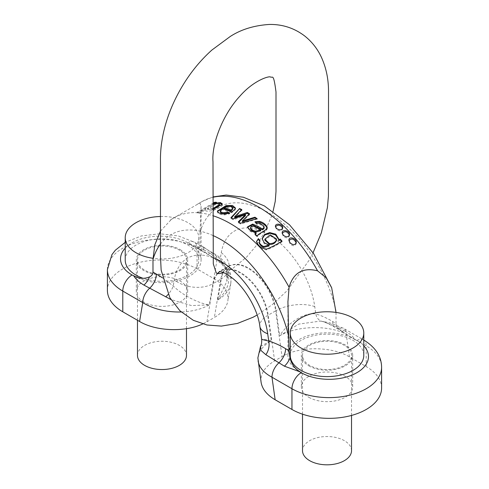 <?xml version="1.0" encoding="UTF-8"?>
<svg xmlns="http://www.w3.org/2000/svg" width="489" height="489" viewBox="0 0 489 489"><rect width="100%" height="100%" fill="white"/><g stroke="black" fill="none" stroke-linecap="round" stroke-linejoin="round"><path stroke-width="0.37" stroke-dasharray="2.44 1.83" d="M212.996 197.269A113.197 65.355 -120 0 0 202.134 201.492A113.197 65.355 -120 0 0 199.909 202.88L171.443 219.316A113.197 65.355 60 0 1 173.668 217.929A113.197 65.355 60 0 1 212.996 215.741M212.996 203.216L197.36 212.238A113.197 65.355 60 0 1 199.384 212.367L205.521 208.821A113.197 65.355 60 0 1 205.576 208.827L205.49 209.188L212.996 209.567M199.909 202.88L201.077 206.224L200.025 232.275L200.025 244.971C200.025 247.104 199.689 248.216 199.029 248.32A13.13 7.579 120 0 0 200.502 249.683L200.502 249.683A13.13 7.579 120 0 0 204.591 250.075L210.209 253.314L223.143 263.724C232.092 276.089 230.288 288.18 217.746 300.014L226.884 281.358L226.321 269.219L220.258 258.815A13.13 5.177 132.3 0 0 220.698 263.161L220.698 263.161A13.13 5.177 132.3 0 0 223.143 263.724M336.01 312.416L336.01 323.474L332.636 321.53C326.933 318.076 321.31 315.552 315.778 313.962C304.647 312.055 287.862 322.654 279.684 335.772C297.269 325.509 328.81 324.83 346.249 334.329L366.218 345.857L366.218 366.585L349.415 356.884L346.249 334.329A13.13 7.579 -60 0 0 343.535 328.321L343.535 328.321A13.13 7.579 -60 0 0 339.445 327.93A13.13 7.579 -60 0 1 335.356 327.538L335.356 327.538A13.13 7.579 -60 0 1 332.636 321.53M160.478 231.132L171.443 219.316M223.284 272.501A39.389 22.745 60 0 1 228.809 266.316A39.389 22.745 60 0 1 256.945 274.341A39.389 22.745 60 0 1 276.144 310.564L279.684 335.772L298.73 324.115L320.362 321.084L323.29 321.548L339.445 327.93L345.063 331.175A13.13 7.579 -60 0 1 340.974 330.784L340.974 330.784A13.13 7.579 -60 0 1 339.5 329.415C337.355 327.697 336.194 325.717 336.01 323.474M345.063 331.175C349.519 333.577 352.899 336.359 355.216 339.507A13.13 10.709 -4.1 0 1 354.818 339.513L342.392 331.695L339.5 329.415M363.779 345.815A39.389 22.739 -0 0 0 356.933 340.497L354.818 339.513M323.29 321.548A13.13 9.389 -76.3 0 1 321.958 321.359A13.13 9.389 -76.3 0 1 315.778 313.962L314.751 306.627A67.103 38.741 -120 0 0 268.021 234.372A67.103 38.741 -120 0 0 221.291 252.672L220.258 258.815L203.4 246.914A13.13 7.579 120 0 0 206.12 252.929A13.13 7.579 120 0 0 210.209 253.314A13.13 7.579 -60 0 1 214.298 253.705A13.13 7.579 -60 0 1 217.018 259.72L213.852 278.614L197.049 268.913A52.512 30.318 0 0 0 139.817 262.342A52.512 30.318 0 0 0 107.403 290.356M261.095 382.27C260.227 373.963 264.738 366.829 274.635 360.876L282.061 356.585C299.543 346.053 331.652 346.194 349.415 356.884M107.403 269.628A52.512 30.318 180 0 1 139.817 241.621A52.512 30.318 180 0 1 197.049 248.192L217.018 259.72C227.348 266.542 231.939 274.427 230.79 283.382L230.784 283.394C229.579 289.91 225.227 295.454 217.746 300.014L221.279 278.889A47.262 31.614 -170.5 0 1 220.783 279.176A39.389 22.739 60 0 1 222.666 273.039M213.852 278.614C224.28 284.91 228.944 292.361 227.843 300.973C226.639 307.398 222.147 312.911 214.365 317.502L220.783 279.176L213.357 283.467A47.262 31.614 -170.5 0 1 212.856 283.748L209.316 304.879C201.425 309.195 192.055 311.566 181.205 311.994M258.082 360.796C257.41 353.18 261.804 346.463 271.254 340.637L264.262 339.397L261.701 339.39M217.691 273.577A39.389 22.739 -120 0 0 213.357 283.467L206.939 321.793L202.697 323.962M143.827 302.025A25.672 14.823 180 0 1 136.309 291.548A25.672 14.823 180 0 1 161.981 276.725A25.672 14.823 180 0 1 187.654 291.548A25.672 14.823 180 0 1 171.804 305.24A25.672 14.823 180 0 1 143.827 302.025M206.939 321.793L214.365 317.502M189.047 243.815L189.487 243.822A13.13 0.44 91.4 0 1 189.469 244.048L189.047 243.815A39.096 22.573 180 0 1 201.077 260.099A39.096 22.573 180 0 1 176.566 281.041A39.096 22.573 180 0 1 133.772 275.729M180.135 249.622A25.672 14.823 180 0 1 187.654 260.099A25.672 14.823 180 0 1 171.804 273.797A25.672 14.823 180 0 1 143.827 270.582A25.672 14.823 180 0 1 136.309 260.099A25.672 14.823 180 0 1 152.152 246.407A25.672 14.823 180 0 1 180.135 249.622M308.865 365.87A25.672 14.823 0 0 0 336.848 369.079A25.672 14.823 0 0 0 352.691 355.387A25.672 14.823 0 0 0 327.019 340.564A25.672 14.823 0 0 0 301.346 355.387A25.672 14.823 0 0 0 308.865 365.87M355.228 339.757A39.096 22.573 0 0 0 290.258 347.703M288.975 350.197A39.096 22.573 0 0 0 287.923 355.387A39.096 22.573 0 0 0 299.953 371.671M381.597 388.021A52.512 30.318 0 0 0 366.218 366.585M308.865 397.312A25.672 14.823 0 0 0 336.848 400.528A25.672 14.823 0 0 0 352.691 386.83A25.672 14.823 0 0 0 327.019 372.007A25.672 14.823 0 0 0 301.346 386.83A25.672 14.823 0 0 0 308.865 397.312M162.421 277.776L173.222 285.973C184.353 296.884 201.138 303.956 209.316 304.879L191.499 305.576L170.948 299.555M230.784 283.382L231.114 278.62C230.93 273.993 229.622 269.708 227.196 265.772C224.048 260.82 219.744 256.798 214.298 253.705L194.335 242.183A13.13 7.579 -60 0 1 197.049 248.192L197.049 268.913M125.221 248.149A39.389 22.739 0 0 1 187.77 242.831L204.591 250.075M342.392 331.695L335.356 327.538C329.928 324.372 325.46 322.312 321.958 321.359L329.25 322.679L343.535 328.321L363.498 339.849A13.13 7.579 -60 0 1 366.218 345.857A52.512 30.318 180 0 1 381.597 367.3M260.527 346.42L271.254 340.637L267.721 315.423A39.389 22.745 -120 0 0 248.803 279.47A39.389 22.745 -120 0 0 220.802 270.943A39.389 22.745 -120 0 0 219.879 271.505M189.469 244.048L196.89 247.96L199.029 248.32M212.99 257.697A67.103 38.741 60 0 0 174.249 279.824L173.222 285.973A13.13 5.177 -47.7 0 1 168.124 294.421M282.691 228.106L282.746 228.62C281.731 231.224 279.641 231.493 276.474 229.427L275.46 226.804M289.451 235.056L289.506 235.594C288.443 238.351 286.352 238.546 283.229 236.175L282.208 233.32M296.212 242.868L296.267 243.443C295.142 246.37 293.052 246.48 289.989 243.773L288.962 240.661M232.825 209.115L232.801 208.931C232.183 207.629 230.539 207.11 227.874 207.367L224.151 208.479M235.423 208.473L235.215 209.83L231.664 212.703L231.664 212M231.664 212.703L222.281 209.451L222.281 208.595M228.754 213.387L229.628 213.809L224.671 214.873C220.148 214.787 217.727 213.736 217.403 211.731L217.458 211.425M229.628 213.809L229.628 213.1M222.281 209.451L220.288 211.694M267.226 228.284L266.811 229.861L258.351 235.221L257.196 236.7L257.196 236.004M257.196 236.7L254.965 234.897L254.965 234.042M264.121 228.247L263.877 227.104L259.757 224.121L256.774 224.329L254.971 222.501L254.971 221.768M254.971 222.501L255.551 222.312M256.774 224.329L256.774 223.461M256.077 233.65L249.958 231.26L247.52 227.202M254.965 234.897L255.325 234.353M260.674 230.796C257.342 228.944 250.674 224.567 250.502 228.607M276.566 239.94L270.808 235.631L264.849 240.123M281.566 241.334L282.031 241.804L282.031 241.071M282.031 241.804C276.279 245.466 271.163 248.149 266.682 249.855C261.896 249.61 258.534 247.153 256.597 242.489L256.56 241.493M269.078 245.998L264.133 243.571L262.153 239.005M278.675 239.421L278.614 240.716M259.61 241.01L259.983 241.511L259.983 240.649M259.983 241.511L259.286 243.18M256.627 218.791L257.098 219.06L257.098 218.662M257.098 219.06L240.551 223.993L240.551 223.204M248.925 214.347L249.524 214.695L242.379 221.719M249.524 214.695L249.524 213.748M241.401 210.007L241.81 210.246L241.81 209.598M241.81 210.246L234.659 217.581M245.447 215.673L233.204 219.75L230.942 218.449L230.942 217.666M230.942 218.449L231.431 217.917M233.204 219.75L233.204 218.846M245.399 215.643L245.399 214.689M240.551 223.993L238.308 222.697L238.308 221.786M238.308 222.697L238.864 222.134M212.996 208.497L207.507 208.363L212.996 204.61M219.494 205.441C219.634 204.255 218.039 204.078 214.708 204.915L207.489 209.292L212.996 209.378M215.337 203.033L216.566 203.198L214.995 203.913M214.995 204.139L218.283 203.455M216.566 203.198L216.566 202.324M222.177 204.286L222.208 205.007C220.79 209.09 204.017 213.528 205.576 209.714L199.384 213.247L197.36 212.978L197.36 212.238M197.36 212.978L212.996 203.956M199.384 213.247L199.384 212.367M205.521 209.702L205.521 208.821M205.484 209.188L205.576 208.827M160.478 216.505A36.761 21.223 180 0 1 198.742 237.709A36.761 21.223 180 0 1 153.002 258.29M125.221 260.099A36.761 21.223 180 0 1 135.985 245.093A36.761 21.223 180 0 1 176.046 240.49A36.761 21.223 180 0 1 198.742 260.099A36.761 21.223 180 0 1 180.135 278.553A36.761 21.223 180 0 1 143.155 278.333M144.652 250.099A24.505 14.15 180 0 1 171.358 247.031A24.505 14.15 180 0 1 186.486 260.099A24.505 14.15 180 0 1 161.981 274.25A24.505 14.15 180 0 1 137.47 260.099A24.505 14.15 180 0 1 144.652 250.099M137.47 355.387A24.505 14.15 180 0 1 144.652 345.381A24.505 14.15 180 0 1 171.358 342.318A24.505 14.15 180 0 1 186.486 355.387M290.258 355.387A36.761 21.223 180 0 1 327.019 334.164A36.761 21.223 180 0 1 363.779 355.387M344.348 365.393A24.505 14.15 0 0 0 351.53 355.387A24.505 14.15 0 0 0 327.019 341.236A24.505 14.15 0 0 0 302.514 355.387A24.505 14.15 0 0 0 317.642 368.455A24.505 14.15 0 0 0 344.348 365.393M351.53 450.675A24.505 14.15 0 0 0 327.019 436.524A24.505 14.15 0 0 0 302.514 450.675M212.996 235.527A100.074 57.775 -120 0 0 160.478 244.023M200.025 232.275A100.074 57.775 60 0 1 268.021 212.458A100.074 57.775 60 0 1 336.01 310.784M203.4 246.914L200.025 244.971M314.751 306.627A27.714 12.983 -8 0 0 276.144 310.564A47.262 22.133 -8 0 0 275.643 310.845L282.061 356.585M221.291 252.672A27.714 18.539 -170.5 0 1 229.023 268.565A27.714 18.539 -170.5 0 1 221.279 278.889A39.389 22.745 60 0 1 223.076 272.929M222.996 272.391A39.389 22.739 60 0 1 228.522 266.487A39.389 22.739 60 0 1 256.591 274.763A39.389 22.739 60 0 1 275.643 310.845L268.216 315.136A47.262 22.133 -8 0 0 267.721 315.423A27.714 12.983 172 0 0 259.861 326.322M274.635 360.876L268.216 315.136A39.389 22.739 -120 0 0 249.164 279.048A39.389 22.739 -120 0 0 221.095 270.778A39.389 22.739 -120 0 0 219.952 271.511M217.477 273.54A39.389 22.745 -120 0 0 212.856 283.748A27.714 18.539 9.5 0 1 174.249 279.824M187.77 242.831A13.13 7.579 -60 0 1 194.335 242.183L178.149 235.875L159.732 233.76L141.339 235.961L125.221 242.342M356.933 340.497A13.13 7.579 -60 0 1 363.498 339.849L363.779 340.014M232.801 208.931L232.801 208.021M227.874 207.367L227.874 206.462M235.215 209.83L235.215 209.06M224.671 214.873L224.671 214.029M258.351 235.221L258.351 234.476M266.811 229.861L266.811 229.09M259.757 224.121L259.757 223.21M263.877 227.104L263.877 226.175M266.682 249.855L266.682 249.078M256.597 242.489L256.597 241.664M244.671 219.475L244.671 218.583M214.708 204.915L214.708 203.999M212.232 209.61L212.232 208.711M222.208 205.007L222.208 204.206M170.435 219.971L178.289 215.258M197.507 204.164L202.134 201.492L212.996 196.933M196.89 247.96L206.12 252.929L220.698 263.161C224.035 266.175 226.114 269.977 226.933 274.555C227.299 277.281 227.281 279.543 226.884 281.358L229.023 268.565L230.007 265.289L219.31 271.462M230.784 283.394L227.843 300.973M352.691 386.83L352.691 355.387M301.346 386.83L301.346 355.387M187.654 291.548L187.654 260.099M136.309 291.548L136.309 260.099M287.923 301.841L287.923 355.387M201.077 206.224L201.077 260.099M282.746 228.62L282.746 227.617M275.399 227.287L275.399 226.297M289.506 235.594L289.506 234.549M282.153 233.821L282.153 232.801M296.267 243.443L296.267 242.348M288.913 241.181L288.913 240.117M235.472 208.027L235.472 208.864M267.263 227.886L267.263 228.705M247.471 226.878L247.471 227.648M278.699 238.968L278.699 239.867M262.135 238.601L262.135 239.427M256.529 241.101L256.529 241.896M207.489 208.363L207.489 209.292M222.275 203.821L222.275 204.659M273.045 211.352L271.548 216.169L264.194 232.935L255.845 246.138L246.725 256.982L232.776 268.443L223.785 272.715M313.058 252.764L309.072 260.307L287.006 290.808L272.281 304.647L257.153 315.032M198.742 237.709L198.742 260.099M186.486 328.687L186.486 260.099M137.47 320.277L137.47 260.099M351.53 415.43L351.53 355.387M302.514 414.177L302.514 355.387"/><path stroke-width="0.73" d="M240.551 223.204L257.098 218.662A113.197 65.355 -120 0 0 254.983 217.208L242.434 220.894A113.197 65.355 -120 0 0 242.379 220.863L249.524 213.748A113.197 65.355 -120 0 0 247.3 212.464L234.659 216.731L241.81 209.598A113.197 65.355 -120 0 0 239.567 208.552L230.942 217.666A113.197 65.355 60 0 1 233.204 218.846L245.399 214.689A113.197 65.355 60 0 1 245.447 214.72L238.308 221.786A113.197 65.355 60 0 1 240.551 223.204M254.965 234.042A113.197 65.355 60 0 1 257.196 236.004L258.351 234.476L266.811 229.09L267.122 227.024C265.729 224.341 263.229 222.464 259.622 221.395L254.971 221.768L256.774 223.461L259.757 223.21L263.877 226.175L264.121 227.342L262.355 228.944L257.813 226.236L252.636 224.078L247.501 226.878L250.399 230.625L256.077 232.77L254.965 234.042M264.158 227.073L264.121 228.247L264.158 227.073M336.01 312.416L331.676 287.825L326.304 277.935L317.557 270.802C302.911 267.183 293.418 272.666 289.091 287.239L287.923 301.841M276.474 228.43L275.399 226.297C275.252 222.697 283.076 224.078 282.746 227.617C281.737 230.209 279.647 230.478 276.474 228.43M283.229 235.148L282.153 232.801C282.067 228.87 289.891 230.826 289.506 234.549C288.455 237.299 286.365 237.495 283.229 235.148M289.989 242.697L288.913 240.117C288.913 235.814 296.719 238.449 296.267 242.348C295.16 245.258 293.07 245.374 289.989 242.697M217.403 211.169L217.403 210.912C217.782 212.801 220.203 213.84 224.671 214.029L229.628 213.1L227.721 212.037L224.512 212.666C221.847 212.611 220.441 211.988 220.288 210.79L222.281 208.595A113.197 65.355 60 0 1 231.664 212L235.215 209.06L235.472 208.027L232.519 205.502L226.199 205.533L217.397 211.052M227.721 212.037L227.721 212.898L224.512 213.583C221.908 213.595 220.502 212.966 220.288 211.694L220.288 210.79M266.682 249.078C272.147 246.884 277.263 244.219 282.031 241.071A113.197 65.355 -120 0 0 280.16 239.029L278.663 239.897A113.197 65.355 -120 0 0 278.614 239.848L278.687 238.968L275.778 234.182L269.69 232.575L264.47 234.524L262.135 238.601L264.213 242.709L269.078 245.117L263.699 246.487C261.468 245.557 259.995 244.152 259.286 242.281L259.286 243.18L259.983 240.649L258.339 238.608L256.597 241.664C258.155 245.955 261.517 248.43 266.682 249.078M256.536 241.101L256.597 241.664M212.996 209.567L222.208 204.206L222.275 203.821L220.294 202.538L214.995 203.265A113.197 65.355 -120 0 0 214.946 203.259L216.566 202.324A113.197 65.355 -120 0 0 214.726 202.214L212.996 203.216M170.948 299.555L143.937 285.093A13.13 7.579 -60 0 0 149.5 276.915C151.645 275.955 152.812 274.36 152.99 272.122L152.99 259.433L154.805 244.848L160.478 231.132M212.99 257.697A67.103 38.741 60 0 1 267.709 333.785A27.714 12.983 172 0 1 259.861 326.322L261.694 339.39L268.742 341.12C274.274 342.71 279.897 345.234 285.6 348.688L288.975 350.631L287.923 301.511M299.531 371.432L299.953 371.671L299.512 371.664A13.13 0.44 91.4 0 0 299.531 371.432C294.83 368.651 291.64 364.183 289.971 358.015A13.13 7.579 120 0 1 284.409 366.188L265.857 354.708L260.937 350.43L260.582 346.304C261.407 345.21 261.78 342.905 261.694 339.39M363.779 345.815A39.389 22.739 -0 0 1 352.575 374.831A39.389 22.739 -0 0 1 301.23 372.655L299.512 371.664L284.409 366.188M288.975 350.631L289.971 358.015M122.782 311.793L139.585 321.493L142.751 302.599L122.782 291.071L122.782 311.793A52.512 30.318 0 0 1 107.403 290.356L107.403 269.628A52.512 30.318 180 0 0 122.782 291.071A13.13 7.579 120 0 1 132.067 274.989L134.182 275.967A13.13 10.709 -4.1 0 1 133.784 275.979C136.101 279.457 139.481 282.495 143.937 285.093M301.23 372.655A13.13 7.579 120 0 0 291.951 388.737L271.982 377.208L275.148 399.764L291.951 409.458A52.512 30.318 0 0 0 349.183 416.035A52.512 30.318 0 0 0 381.597 388.021L381.597 367.3A52.512 30.318 180 0 1 349.183 395.308A52.512 30.318 180 0 1 291.951 388.737L291.951 409.458M285.6 348.688A13.13 7.579 120 0 1 278.791 362.948A13.13 7.579 -60 0 0 271.982 377.208C263.779 372.814 259.158 367.422 258.113 361.041L258.082 360.796M275.148 399.764C266.878 394.867 262.19 389.036 261.095 382.27L257.88 357.917L260.527 346.42M181.205 311.994C166.37 312.275 153.546 309.146 142.751 302.599A13.13 7.579 120 0 1 149.555 288.333A13.13 7.579 -60 0 0 156.364 274.072L162.421 277.776M202.697 323.962C184.653 332.398 155.973 331.279 139.585 321.493M290.258 347.703A39.096 22.573 0 0 0 288.975 350.197M265.857 354.708A13.13 9.389 103.7 0 0 268.742 341.12L267.709 333.785M149.5 276.915C144.188 279.048 139.084 278.736 134.182 275.967M168.124 294.421A13.13 5.177 -47.7 0 1 165.71 296.884M275.46 226.804C277.972 224.28 280.38 224.714 282.691 228.106M282.208 233.32C284.787 230.704 287.202 231.285 289.451 235.056M288.962 240.661C291.621 237.954 294.036 238.687 296.212 242.868M232.801 208.021L231.23 210.081A113.197 65.355 -120 0 0 224.151 207.623L227.874 206.462C230.68 206.193 232.324 206.719 232.801 208.021L232.825 209.115M224.151 207.623L224.151 208.479L231.23 210.936L231.23 210.081M231.23 210.936L232.801 208.931M217.458 211.425L226.022 206.358L231.713 206.26L235.423 208.473M227.721 212.898L228.754 213.387M260.674 229.916L255.509 231.193C252.905 230.594 251.242 229.439 250.502 227.715L250.502 228.607L250.502 227.715C251.896 223.669 257.703 228.461 260.674 229.916L260.674 230.796L255.509 232.122L255.509 231.193M250.502 228.607C251.022 230.215 252.691 231.383 255.509 232.122M255.551 222.312L259.622 222.244C263.333 223.595 265.833 225.472 267.122 227.886L267.226 228.284M247.52 227.202L252.636 224.867L262.355 229.83L263.644 229.005L263.644 228.118M263.644 229.005L264.121 228.247M262.355 229.83L262.355 228.944M260.093 228.607L260.093 227.666M257.813 227.177L257.813 226.236M255.325 234.353L256.077 233.65L256.077 232.77M269.421 243.553L264.849 239.219L270.154 234.836L276.566 239.011L276.529 239.518C275.509 242.318 273.137 243.656 269.421 243.553L269.421 244.469C272.862 244.586 275.234 243.241 276.529 240.435L276.566 239.011M264.849 239.219L264.849 240.123L269.421 244.469M278.614 239.848L278.663 240.765L280.16 239.897L280.16 239.029M280.16 239.897L281.566 241.334M278.663 240.765L278.663 239.897M259.286 243.18C260.117 245.172 261.591 246.578 263.699 247.41L269.078 245.998L269.078 245.117M262.153 239.005L264.647 235.075L269.977 233.314L275.484 234.916L278.675 239.421M256.56 241.493L258.339 239.323L258.339 238.608M258.339 239.323L259.61 241.01M242.379 220.863L242.434 221.743L254.983 217.843L254.983 217.208M254.983 217.843L257.098 219.06M242.434 221.743L242.434 220.894M234.659 216.731L234.659 217.581L247.3 213.406L247.3 212.464M247.3 213.406L248.925 214.347M236.786 216.853L236.786 215.979M231.431 217.917L239.567 208.552M239.567 208.95L241.81 210.246M238.864 222.134L245.447 215.673L245.447 214.72M243.815 217.183L243.815 216.23L243.815 217.183M212.996 204.61L214.708 203.999C217.972 203.112 219.567 203.296 219.494 204.549L212.996 208.497M219.561 204.225L219.494 205.441L219.561 204.225M214.995 203.913L214.995 203.265M218.283 203.455L220.294 203.485L222.177 204.286M214.946 203.925L214.946 203.259M212.996 203.956L214.726 202.953L214.726 202.214M214.726 202.953L215.337 203.033M212.996 209.378L219.494 205.441M153.002 258.29A36.761 21.223 180 0 1 125.221 237.709A36.761 21.223 180 0 1 135.985 222.703A36.761 21.223 180 0 1 160.478 216.505M143.155 278.333A36.761 21.223 180 0 1 125.221 260.099L125.221 237.709M186.486 328.687L186.486 355.387A24.505 14.15 180 0 1 161.981 369.537A24.505 14.15 180 0 1 137.47 355.387L137.47 320.277M353.015 348.003A36.761 21.223 180 0 1 312.954 352.6A36.761 21.223 180 0 1 290.258 332.997A36.761 21.223 180 0 1 327.019 311.768A36.761 21.223 180 0 1 363.779 332.997A36.761 21.223 180 0 1 353.015 348.003M363.779 332.997L363.779 355.387A36.761 21.223 180 0 1 353.015 370.393A36.761 21.223 180 0 1 312.954 374.996A36.761 21.223 180 0 1 290.258 355.387L290.258 332.997M302.514 414.177L302.514 450.675A24.505 14.15 0 0 0 317.642 463.743A24.505 14.15 0 0 0 344.348 460.675A24.505 14.15 0 0 0 351.53 450.675L351.53 415.43M317.557 270.802A113.197 65.355 -120 0 0 212.996 197.269M212.996 215.741A113.197 65.355 60 0 1 289.091 287.239M152.99 272.122L156.364 274.072M288.975 337.936A100.074 57.775 -120 0 0 212.996 235.527M160.478 244.023A100.074 57.775 -120 0 0 152.99 259.433M223.076 272.929A39.389 22.745 60 0 1 223.284 272.501M222.666 273.039A39.389 22.739 60 0 1 222.996 272.391M219.879 271.505A39.389 22.745 -120 0 0 217.477 273.54M219.952 271.511A39.389 22.739 -120 0 0 217.691 273.577M125.221 248.149A39.389 22.739 0 0 0 132.067 274.989M224.512 213.583L224.512 212.666M220.288 211.694L220.288 210.9M267.122 227.886L267.122 227.024M259.622 222.244L259.622 221.395M252.636 224.867L252.636 224.078M276.529 240.435L276.529 239.518M263.699 247.41L263.699 246.487M244.579 216.45L244.579 215.496M220.294 203.485L220.294 202.538M212.996 196.933L226.181 195.05L243.43 197.244L264.341 205.9L289.439 224.726L313.596 253.559L331.591 287.611M219.31 271.462L220.099 271.536C220.57 271.731 223.436 271.432 232.202 277.996C245.233 287.789 258.1 310.332 259.861 326.322M125.221 242.342L115.343 250.215L111.914 254.665L107.403 269.628M363.498 339.849C375.454 347.196 381.487 356.347 381.597 367.3M223.785 272.715L218.925 273.632L216.804 273.339L216.217 272.795L213.29 263.877L212.996 161.688C211.505 144.426 222.489 114.903 239.787 96.278C253.638 80.367 268.754 75.978 270.423 76.956C272.599 78.368 273.492 72.439 276.004 91.999L276.004 191.425L275.246 201.321L273.045 211.352M257.153 315.032L253.076 317.239L237.434 323.443L221.376 326.096L206.951 324.996L193.32 320.307L179.952 310.815L169.885 297.752L161.156 270.234L160.465 256.34L160.478 161.688C160.251 152.262 161.297 142.372 163.613 132.024C166.492 119.499 171.046 107.219 177.287 95.184C186.456 77.604 197.99 62.555 211.884 50.049L230.209 36.51C241.022 29.474 254.042 25.459 269.274 24.45C282.33 24.218 294.054 27.995 304.445 35.795C311.793 41.565 317.459 48.753 321.45 57.366C326.23 67.947 328.59 79.432 328.522 91.822L328.437 196.181L327.373 207.801L321.267 233.076L313.058 252.764"/></g></svg>
